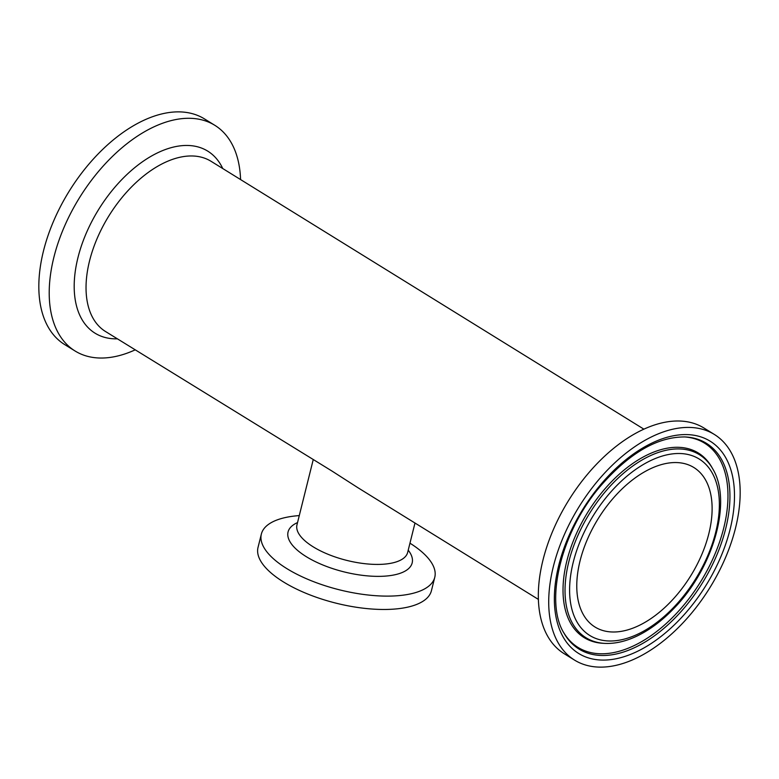 <?xml version="1.0" encoding="UTF-8"?>
<svg xmlns="http://www.w3.org/2000/svg" width="779" height="779" viewBox="0 0 779 779"><rect width="100%" height="100%" fill="white"/><g stroke="black" fill="none" stroke-linecap="round" stroke-linejoin="round"><path stroke-width="1.17" d="M299.282 515.591A89.361 35.201 14 0 0 286.146 517.373A89.361 35.201 14 0 0 261.354 534.073A89.361 35.201 14 0 0 339.547 589.849A89.361 35.201 14 0 0 434.77 577.307A89.361 35.201 14 0 0 409.958 543.187M643.834 429.132L210.943 161.234A100.14 58.045 -58.2 0 0 89.566 260.809A100.14 58.045 -58.2 0 0 105.555 331.533L332.078 471.12L357.688 487.566M261.354 534.073L258.024 547.433A89.361 35.201 14 0 0 336.216 603.209A89.361 35.201 14 0 0 431.439 590.667L434.77 577.307M714.304 434.419L703.924 428.002A132.732 76.936 121.8 0 0 568.651 500.371A132.732 76.936 121.8 0 0 564.23 653.727L574.61 660.144A132.732 76.936 121.8 0 0 735.493 528.162A132.732 76.936 121.8 0 0 714.304 434.419A132.732 76.936 121.8 0 0 579.031 506.798A132.732 76.936 121.8 0 0 574.61 660.144M708.812 533.771A93.831 54.394 121.8 0 0 693.826 467.497A93.831 54.394 121.8 0 0 598.204 518.658A93.831 54.394 121.8 0 0 595.078 627.066A93.831 54.394 121.8 0 0 708.812 533.771M135.166 349.868A132.732 76.936 -58.2 0 1 75.076 350.998A132.732 76.936 -58.2 0 1 53.887 257.265A132.732 76.936 -58.2 0 1 214.77 125.273A132.732 76.936 -58.2 0 1 240.565 179.569M75.076 350.998L64.696 344.581A132.732 76.936 -58.2 0 1 43.507 250.838A132.732 76.936 -58.2 0 1 204.39 118.856L214.77 125.273M414.983 523.03L407.66 552.428A57.033 22.464 -166 0 1 391.837 563.081A57.033 22.464 -166 0 1 328.68 554.551A57.033 22.464 -166 0 1 296.974 524.832L313.139 460.009M297.539 522.582A63.946 25.191 14 0 0 344.026 571.883A63.946 25.191 14 0 0 408.215 550.178M667.535 454.712A103.802 60.168 -58.2 0 1 694.576 580.618A103.802 60.168 -58.2 0 1 571.25 606.52A103.802 60.168 -58.2 0 1 667.535 454.712M666.62 450.165A107.668 62.417 121.8 0 0 568.826 561.698A107.668 62.417 121.8 0 0 604.689 643.386C615.283 643.892 626.423 641.263 638.108 635.518C650.708 629.257 662.744 620.113 674.215 608.087C713.35 568.047 732.591 501.364 712.717 468.822A107.668 62.417 121.8 0 0 666.62 450.165M604.689 643.386L602.995 643.298A108.524 62.904 -58.2 0 1 566.849 560.958A108.524 62.904 -58.2 0 1 665.422 448.538A108.524 62.904 -58.2 0 1 711.889 467.351L712.717 468.822M616.686 658.635A124.854 72.379 121.8 0 0 732.503 476.027A124.854 72.379 121.8 0 0 584.172 507.187A124.854 72.379 121.8 0 0 616.686 658.635M615.78 654.087A120.988 70.129 -58.2 0 1 563.977 633.113C544.336 601.816 560.831 532.047 600.59 485.96C629.481 452.891 657.739 436.552 685.364 436.961A120.988 70.129 -58.2 0 1 722.6 539.496A120.988 70.129 -58.2 0 1 615.78 654.087M684.527 436.922A120.132 69.643 -58.2 0 1 700.506 581.971A120.132 69.643 -58.2 0 1 563.568 632.382M222.755 168.546A107.054 62.057 121.8 0 0 148.4 157.864A107.054 62.057 121.8 0 0 77.968 257.567A107.054 62.057 121.8 0 0 117.366 338.846M538.435 599.431L357.678 487.566"/></g></svg>
